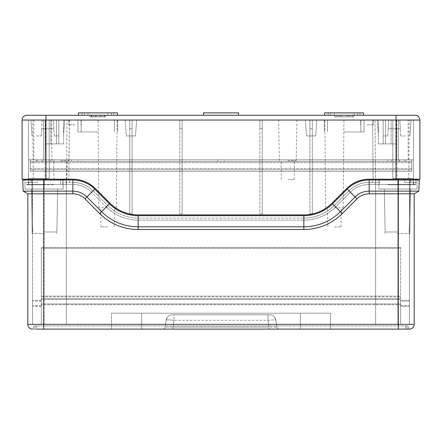 <?xml version="1.0" encoding="UTF-8"?>
<svg xmlns="http://www.w3.org/2000/svg" width="442" height="442" viewBox="0 0 442 442"><rect width="100%" height="100%" fill="white"/><g stroke="black" fill="none" stroke-linecap="round" stroke-linejoin="round"><path stroke-width="0.33" stroke-dasharray="2.21 1.66" d="M45.951 179.209L45.951 120.042L22.1 120.042A4.768 4.768 0 0 1 26.868 115.268A4.768 4.768 0 0 0 22.1 120.042L22.1 179.209L72.831 179.209L60.604 179.209L60.604 184.452L26.553 184.452L72.831 184.452A26.553 26.553 0 0 1 91.61 192.231A26.553 26.553 0 0 0 72.831 184.452A26.553 26.553 0 0 1 91.61 192.231L106.329 206.95A44.996 44.996 0 0 0 138.147 220.133A44.996 44.996 0 0 1 106.329 206.95A44.996 44.996 0 0 0 138.147 220.133L303.853 220.133A44.996 44.996 0 0 0 335.671 206.95L350.39 192.231A26.553 26.553 0 0 1 369.169 184.452L375.512 184.452L369.169 184.452A26.553 26.553 0 0 0 350.39 192.231L335.671 206.95A44.996 44.996 0 0 1 303.853 220.133L138.147 220.133A44.996 44.996 0 0 1 106.329 206.95L91.61 192.231A26.553 26.553 0 0 0 72.831 184.452L60.604 184.452L60.604 180.005M26.868 115.268L45.951 115.268L45.951 120.042L419.9 120.042L419.9 179.209L369.169 179.209A31.796 31.796 0 0 0 346.683 188.524L331.964 203.243A39.747 39.747 0 0 1 303.853 214.884L138.147 214.884A39.747 39.747 0 0 1 110.036 203.243L95.317 188.524A31.796 31.796 0 0 0 72.831 179.209A31.796 31.796 0 0 1 95.317 188.524L110.036 203.243A39.747 39.747 0 0 0 138.147 214.884L303.853 214.884L138.147 214.884A39.747 39.747 0 0 1 110.036 203.243L95.317 188.524A31.796 31.796 0 0 0 72.831 179.209L26.553 179.209L68.869 179.209L66.488 179.209L67.002 120.042L66.488 184.452L62.51 184.452L66.488 184.452L66.488 179.209L31.957 179.209L44.228 179.209L44.228 184.452L62.51 184.452L31.957 184.452L44.228 184.452L44.228 179.209L44.228 184.452L44.228 179.209L60.604 179.209L60.604 184.452L60.604 179.209M45.951 115.268L415.132 115.268M369.169 179.209L415.447 179.209L373.131 179.209L413.541 179.209L373.131 179.209L375.512 179.209L374.998 120.042L375.512 184.452L369.169 184.452A26.553 26.553 0 0 0 350.39 192.231L335.671 206.95A44.996 44.996 0 0 1 303.853 220.133A44.996 44.996 0 0 0 335.671 206.95L350.39 192.231A26.553 26.553 0 0 1 369.169 184.452L413.541 184.452L375.512 184.452L381.396 184.452L375.512 184.452L375.512 179.209L369.169 179.209A31.796 31.796 0 0 0 346.683 188.524L331.964 203.243A39.747 39.747 0 0 1 303.853 214.884A39.747 39.747 0 0 0 331.964 203.243L346.683 188.524A31.796 31.796 0 0 1 369.169 179.209M397.419 179.209L410.137 179.209L397.419 179.209M398.446 179.209L415.458 179.209L387.805 179.209L398.446 179.209L387.805 179.209L398.446 179.209L398.446 184.773L387.805 184.773L415.458 184.773L387.805 184.773L398.446 184.773L398.446 180.005M397.419 231.995L385.617 231.995L397.419 231.995M312.306 120.042L374.998 120.042L312.306 120.042L312.306 213.845L309.919 213.845L309.919 135.937L306.505 135.937L315.726 135.937L306.505 135.937L315.726 135.937L309.919 135.937L309.919 120.042L309.919 213.845L309.919 120.042L305.389 120.042L311.113 120.042L305.389 120.042L309.919 120.042L309.919 128.782L312.306 128.782L309.919 128.782L312.306 128.782L309.919 128.782L309.919 120.042L309.919 213.845L312.306 213.845L312.306 135.937L315.726 135.937L306.505 135.937L312.306 135.937L312.306 213.845L309.919 213.845L312.306 213.845L312.306 120.042L316.837 120.042L311.113 120.042L316.837 120.042L312.306 120.042L316.837 120.042L312.306 120.042L316.837 120.042L312.306 120.042L312.306 135.937L312.306 120.042M262.222 120.042L309.919 120.042L262.222 120.042L262.222 213.845L259.841 213.845L259.841 120.042L182.159 120.042L182.159 213.845L182.159 128.379L182.159 213.845L179.778 213.845L182.159 213.845L182.159 120.042L259.841 120.042L259.841 213.845L262.222 213.845L262.222 128.379L259.841 128.379L259.841 120.042L259.841 128.379L262.222 128.379L262.222 213.845L259.841 213.845L262.222 213.845L262.222 120.042L259.841 120.042L262.222 120.042L262.222 128.379L262.222 120.042M179.778 120.042L179.778 213.845L182.159 213.845L179.778 213.845L179.778 120.042L132.081 120.042L132.081 213.845L132.081 135.937L135.495 135.937L126.274 135.937L129.694 135.937L129.694 120.042L129.694 213.845L132.081 213.845L129.694 213.845L132.081 213.845L132.081 120.042L136.611 120.042L45.537 120.042L129.694 120.042L129.694 213.845L129.694 135.937L129.694 213.845L132.081 213.845L132.081 120.042L136.611 120.042L132.081 120.042L132.081 128.782L129.694 128.782L132.081 128.782L130.887 128.782L132.081 128.782L132.081 120.042L132.081 135.937L126.274 135.937L135.495 135.937L136.611 120.042L132.081 120.042L132.081 128.782L132.081 120.042L182.159 120.042L182.159 128.379L182.159 120.042L179.778 120.042L179.778 128.379L179.778 120.042M397.772 184.452L381.396 184.452L410.043 184.452L397.772 184.452L397.772 179.209L397.772 184.452M415.447 184.452L410.043 184.452L415.447 184.452L415.447 179.209L415.447 184.452M28.459 184.452L31.957 184.452L28.459 184.452L28.459 120.042L43.565 120.042L28.459 120.042L43.565 120.042L33.863 120.042L43.565 120.042L43.565 159.789L28.459 159.789L28.459 120.042L43.565 120.042L43.565 159.789L33.863 159.789L43.565 159.789L43.565 120.042L43.565 159.789L28.459 159.789L43.565 159.789L43.565 120.042L43.565 159.789L28.459 159.789L28.459 120.042L49.211 120.042L49.211 178.391L28.459 178.391L49.211 178.391L28.459 178.391L49.211 178.391L28.459 178.391L49.211 178.391L28.459 178.391L49.211 178.391L49.211 120.042L49.211 178.391L49.211 120.042L49.211 178.391L49.211 120.042L49.211 178.391L49.211 120.042L28.459 120.042L63.598 120.042L28.459 120.042L63.598 120.042L58.825 120.042L58.825 143.888L63.598 143.888L45.156 143.888L45.156 159.789L28.459 159.789L28.459 120.042L58.825 120.042L58.825 143.888L45.156 143.888L45.156 159.789L28.459 159.789L28.459 120.042L49.211 120.042L28.459 120.042L28.459 159.789L45.156 159.789L45.156 143.888L63.598 143.888L58.825 143.888L58.825 120.042L58.825 143.888L58.825 120.042L58.825 143.888L45.156 143.888L56.443 143.888L45.156 143.888L45.156 159.789L28.459 159.789L28.459 120.042L28.459 184.452M44.581 179.209L31.863 179.209L44.581 179.209M43.554 179.209L26.542 179.209L54.195 179.209L43.554 179.209L54.195 179.209L43.554 179.209L43.554 184.773L26.542 184.773L54.195 184.773L26.542 184.773L43.554 184.773L43.554 180.005M44.581 231.995L56.383 231.995L44.581 231.995M328.185 115.268L359.987 115.268L328.185 115.268L359.987 115.268L328.185 115.268L328.185 112.887L359.987 112.887L328.185 112.887L359.987 112.887L328.185 112.887L328.185 115.268M357.6 115.268L330.572 115.268L357.6 115.268L330.572 115.268L357.6 115.268L357.6 112.887L330.572 112.887L357.6 112.887L330.572 112.887L357.6 112.887L357.6 115.268M334.146 115.268L354.025 115.268L334.146 115.268L354.025 115.268L334.146 115.268L334.146 112.887L354.025 112.887L334.146 112.887L354.025 112.887L334.146 112.887L334.146 115.268M348.197 115.268L340.246 115.268L348.197 115.268L348.197 116.859L340.246 116.859L348.197 116.859L348.197 115.268M349.782 115.268L334.682 115.268L352.169 115.268L336.268 115.268L349.782 115.268L349.782 116.859L353.76 116.859L334.682 116.859L349.782 116.859L349.782 115.268M113.815 115.268L82.013 115.268L113.815 115.268L82.013 115.268L113.815 115.268L113.815 112.887L82.013 112.887L113.815 112.887L82.013 112.887L113.815 112.887L113.815 115.268M84.4 115.268L111.428 115.268L84.4 115.268L111.428 115.268L84.4 115.268L84.4 112.887L111.428 112.887L84.4 112.887L111.428 112.887L84.4 112.887L84.4 115.268M107.854 115.268L87.975 115.268L107.854 115.268L87.975 115.268L107.854 115.268L107.854 112.887L87.975 112.887L107.854 112.887L87.975 112.887L107.854 112.887L107.854 115.268M98.903 115.268L89.87 115.268L98.903 115.268L98.903 116.859L105.688 116.859L89.87 116.859L98.903 116.859M93.803 115.268L101.754 115.268L93.803 115.268L93.803 116.859L101.754 116.859L93.803 116.859L93.803 115.268M363.562 115.268L324.61 115.268L363.562 115.268L324.61 115.268L363.562 115.268L363.562 112.887L324.61 112.887L363.562 112.887L324.61 112.887L324.61 115.268M78.438 115.268L117.39 115.268L78.438 115.268L117.39 115.268L78.438 115.268L78.438 112.887L117.39 112.887L78.438 112.887L117.39 112.887L117.39 115.268M221 115.268L203.513 115.268L221 115.268M346.605 115.268L341.837 115.268L346.605 115.268L346.605 116.859L341.837 116.859L346.605 116.859L346.605 115.268M95.395 115.268L100.163 115.268L95.395 115.268L95.395 116.859L100.163 116.859L95.395 116.859L95.395 115.268M103.4 115.268L91.461 115.268L104.102 115.268L103.4 115.268L103.4 116.859L104.102 116.859L91.461 116.859L103.4 116.859M238.487 112.887L203.513 112.887M354.025 115.268L354.025 112.887L354.025 115.268M330.572 115.268L330.572 112.887L330.572 115.268M359.987 115.268L359.987 112.887L359.987 115.268M82.013 115.268L82.013 112.887L82.013 115.268M111.428 115.268L111.428 112.887L111.428 115.268M87.975 115.268L87.975 112.887L87.975 115.268M338.655 116.859L336.268 116.859L338.655 116.859L338.655 115.268L338.655 116.859M340.246 115.268L340.246 116.859L340.246 115.268M341.837 115.268L341.837 116.859L341.837 115.268M101.754 115.268L101.754 116.859L101.754 115.268M100.163 115.268L100.163 116.859L100.163 115.268M26.553 179.209L26.542 180.005M62.51 184.452L62.51 179.209L62.51 184.452M398.435 120.042L413.541 120.042L398.435 120.042L408.137 120.042L398.435 120.042L398.435 159.789L398.435 120.042L398.435 159.789L413.541 159.789L413.541 120.042L398.435 120.042L398.435 159.789L413.541 159.789L398.435 159.789L408.137 159.789L398.435 159.789L398.435 120.042L398.435 159.789L413.541 159.789L413.541 120.042L398.435 120.042L398.435 159.789L398.435 120.042M396.844 120.042L385.557 120.042L396.844 120.042L385.557 120.042L391.12 120.042L385.557 120.042L385.557 143.888L396.844 143.888L378.402 143.888L396.844 143.888L396.844 159.789L413.541 159.789L413.541 120.042L392.789 120.042L392.789 178.391L413.541 178.391L392.789 178.391L413.541 178.391L392.789 178.391L413.541 178.391L392.789 178.391L413.541 178.391L392.789 178.391L392.789 120.042L392.789 178.391L392.789 120.042L392.789 178.391L392.789 120.042L392.789 178.391L392.789 120.042L413.541 120.042L378.402 120.042L413.541 120.042L378.402 120.042L383.175 120.042L383.175 143.888L396.844 143.888L396.844 159.789L413.541 159.789L413.541 120.042L383.175 120.042L383.175 143.888L378.402 143.888L383.175 143.888L383.175 120.042L383.175 143.888L383.175 120.042L383.175 143.888L383.175 120.042L383.175 143.888L396.844 143.888L385.557 143.888L391.12 143.888L385.557 143.888L385.557 120.042L385.557 143.888L385.557 120.042L385.557 143.888L385.557 120.042L385.557 143.888L385.557 120.042L396.844 120.042L396.844 159.789L413.541 159.789L396.844 159.789L396.844 120.042M344.185 120.042L364.064 120.042L344.185 120.042M97.815 120.042L77.936 120.042L97.815 120.042M45.156 120.042L56.443 120.042L45.156 120.042L56.443 120.042L50.88 120.042L56.443 120.042L56.443 143.888L50.88 143.888L56.443 143.888L56.443 120.042L56.443 143.888L56.443 120.042L56.443 143.888L56.443 120.042L56.443 143.888L56.443 120.042L45.156 120.042L45.156 143.888L45.156 120.042M372.612 120.042L396.463 120.042L372.612 120.042L373.131 179.209L372.612 120.042M413.541 120.042L392.789 120.042L413.541 120.042L413.541 179.209L413.541 120.042M129.694 120.042L136.611 120.042L135.495 135.937L136.611 120.042L135.495 135.937L126.274 135.937L125.163 120.042L126.274 135.937L125.163 120.042L126.274 135.937L129.694 135.937L129.694 120.042L129.694 128.782L130.887 128.782L129.694 128.782L129.694 120.042M367.048 120.042L373.407 120.042L367.048 120.042M388.689 120.042L405.353 120.042L377.369 120.042L388.689 120.042L388.065 128.782L400.38 128.782L399.75 120.042L411.077 120.042L399.75 120.042L400.38 128.782L388.065 128.782L388.689 120.042L388.065 128.782L400.38 128.782L388.065 128.782L388.689 120.042M383.092 120.042L377.369 120.042L383.092 120.042M405.353 120.042L411.077 120.042L405.353 120.042M334.401 120.042L343.942 120.042L334.401 120.042M107.599 120.042L98.058 120.042L107.599 120.042M53.311 120.042L30.923 120.042L64.631 120.042L30.923 120.042L64.631 120.042L53.311 120.042L53.935 128.782L53.311 120.042L53.935 128.782L41.62 128.782L53.935 128.782L41.62 128.782L53.935 128.782L53.311 120.042M74.952 120.042L68.593 120.042L74.952 120.042M60.416 120.042L69.56 120.042L60.416 120.042M287.775 120.042L296.919 120.042L287.775 120.042M367.048 124.81L373.407 124.81L367.048 124.81M405.353 135.937L400.739 135.937L405.353 135.937M383.092 135.937L387.706 135.937L383.092 135.937M400.38 128.782L399.75 120.042L400.38 128.782M334.401 207.806L343.174 207.806L334.401 207.806M334.401 226.884L340.975 226.884L334.401 226.884M344.185 131.965L364.064 131.965L344.185 131.965M413.541 184.452L413.541 179.209L413.541 184.452M408.723 179.209L409.237 120.042L408.723 179.209M379.49 184.452L379.49 179.209L379.49 184.452M97.815 131.965L77.936 131.965L97.815 131.965M107.599 207.806L98.826 207.806L107.599 207.806M107.599 226.884L101.025 226.884L107.599 226.884M42.25 120.042L41.62 128.782L42.25 120.042M58.908 135.937L54.294 135.937L58.908 135.937M36.647 135.937L41.261 135.937L36.647 135.937M28.459 120.042L28.459 178.391L28.459 120.042M33.277 179.209L32.763 120.042L33.277 179.209M69.388 120.042L68.869 179.209L69.388 120.042M43.565 120.042L43.565 159.789L43.565 120.042M58.825 120.042L58.825 143.888L58.825 120.042M74.952 124.81L68.593 124.81L74.952 124.81M179.778 128.379L182.159 128.379L179.778 128.379M60.416 160.744L68.847 160.744L60.416 160.744M287.775 160.744L296.206 160.744L287.775 160.744M60.416 179.502L66.847 179.502L60.416 179.502M287.775 179.502L294.206 179.502L287.775 179.502M28.769 179.209L28.769 184.773L28.769 179.209M54.195 179.209L54.195 180.005M381.396 180.005L381.396 179.209M415.458 179.209L415.458 180.005M387.805 179.209L387.805 180.005M413.231 179.209L413.231 184.773L413.231 179.209M303.853 229.492L303.853 226.807L138.147 226.807A51.675 51.675 0 0 1 101.605 211.674L86.886 196.955A19.873 19.873 0 0 0 72.831 191.132L23.177 191.132L22.735 180.005L43.725 180.005L43.725 189.065L63.189 189.065L24.962 189.065L24.962 180.005L24.962 189.065L63.189 189.065L63.189 180.005L37.366 180.005L37.366 182.386L31.006 182.386L37.366 182.386L37.366 180.005L31.006 180.005L72.831 180.005L63.189 180.005L63.189 182.386L72.831 182.386A28.619 28.619 0 0 1 93.069 190.767L107.787 205.491A42.929 42.929 0 0 0 138.147 218.061L303.853 218.061L138.147 218.061A42.929 42.929 0 0 1 107.787 205.491L93.069 190.767A28.619 28.619 0 0 0 72.831 182.386L63.189 182.386L63.189 189.065L24.962 189.065L24.962 182.386L37.366 182.386L24.962 182.386L24.962 189.065L43.725 189.065L43.725 180.005L24.962 180.005L72.831 180.005A31.006 31.006 0 0 1 94.754 189.082A31.006 31.006 0 0 0 72.831 180.005A31.006 31.006 0 0 1 94.754 189.082A31.006 31.006 0 0 0 72.831 180.005A31.006 31.006 0 0 1 94.754 189.082A31.006 31.006 0 0 0 72.831 180.005A31.006 31.006 0 0 1 94.754 189.082L109.478 203.806A40.542 40.542 0 0 0 138.147 215.679A40.542 40.542 0 0 1 109.478 203.806A40.542 40.542 0 0 0 138.147 215.679A40.542 40.542 0 0 1 109.478 203.806L94.754 189.082L109.478 203.806A40.542 40.542 0 0 0 138.147 215.679A40.542 40.542 0 0 1 109.478 203.806A40.542 40.542 0 0 0 138.147 215.679L303.853 215.679L138.147 215.679L303.853 215.679L138.147 215.679L303.853 215.679L138.147 215.679L303.853 215.679L303.853 226.807A51.675 51.675 0 0 0 340.395 211.674L355.114 196.955A19.873 19.873 0 0 1 369.169 191.132L398.275 191.132L398.275 193.817L414.176 193.817L414.176 324.345L398.275 324.345L398.275 193.817L369.169 193.817A17.194 17.194 0 0 0 357.009 198.85L342.29 213.569A54.355 54.355 0 0 1 303.853 229.492L138.147 229.492A54.355 54.355 0 0 1 99.71 213.569L84.991 198.85A17.194 17.194 0 0 0 72.831 193.817L27.824 193.817L27.824 324.345A4.768 4.768 0 0 0 32.592 329.113M43.725 180.005L43.725 324.345L398.275 324.345L398.275 329.113L33.388 329.113L407.021 329.113L405.43 329.113L405.43 325.936L36.57 325.936L407.021 325.936L407.021 329.113L405.43 329.113L405.43 325.936L34.979 325.936L407.021 325.936L405.43 325.936L405.43 329.113L405.43 325.936L407.021 325.936L34.979 325.936L34.979 329.113L407.021 329.113L34.979 329.113L34.979 325.936L408.612 325.936L407.021 325.936L407.021 329.113L408.612 329.113L36.57 329.113L36.57 325.936L33.388 325.936L36.57 325.936L36.57 329.113M398.275 191.132L418.823 191.132L419.265 180.005L398.275 180.005L417.038 180.005L398.275 180.005L398.275 191.132M278.786 329.113L330.472 329.113L330.472 313.218L111.528 313.218L111.528 329.113L111.528 313.218L111.528 329.113L111.528 313.218L141.65 313.218L141.65 329.113L141.65 313.218L141.65 329.113L111.528 329.113L330.472 329.113L162.8 329.113A2.387 2.387 0 0 0 165.164 327.063L166.115 320.279C166.64 319.809 169.264 319.809 173.988 320.279L173.037 327.063L268.963 327.063L268.963 329.113L268.963 327.063L276.836 327.063L275.885 320.279L276.836 327.063A2.387 2.387 0 0 0 279.2 329.113A2.387 2.387 0 0 1 276.836 327.063A2.387 2.387 0 0 0 279.2 329.113L173.037 329.113L173.037 327.063L165.164 327.063L166.115 320.279A6.359 6.359 0 0 1 172.413 314.803L269.587 314.803L172.413 314.803A6.359 6.359 0 0 0 166.115 320.279L165.164 327.063A2.387 2.387 0 0 1 162.8 329.113L141.65 329.113L141.65 313.218L300.35 313.218L300.35 329.113L300.35 313.218L330.472 313.218L111.528 313.218L300.35 313.218L300.35 329.113L300.35 313.218L330.472 313.218L330.472 329.113L173.037 329.113L173.037 327.063L165.164 327.063A2.387 2.387 0 0 1 162.8 329.113L162.894 329.113M407.021 329.113L407.021 325.936L407.021 329.113M33.388 329.113L33.388 325.936L33.388 329.113M408.612 329.113L408.612 325.936L408.612 329.113M34.979 325.936L34.979 329.113L34.979 325.936M279.2 329.113L279.2 329.113A2.387 2.387 0 0 1 276.836 327.063L275.885 320.279A6.359 6.359 0 0 0 269.587 314.803A6.359 6.359 0 0 1 275.885 320.279C275.36 319.809 272.736 319.809 268.012 320.279L173.988 320.279L173.988 314.803L269.587 314.803L172.413 314.803L173.988 314.803L173.988 320.279C169.264 319.809 166.64 319.809 166.115 320.279A6.359 6.359 0 0 1 172.413 314.803A6.359 6.359 0 0 0 166.115 320.279L165.164 327.063A2.387 2.387 0 0 1 162.8 329.113M275.885 320.279L276.836 327.063L268.963 327.063L268.012 320.279L268.012 314.803L268.012 320.279L173.988 320.279L173.037 327.063L268.963 327.063L268.012 320.279C272.736 319.809 275.36 319.809 275.885 320.279A6.359 6.359 0 0 0 269.587 314.803A6.359 6.359 0 0 1 275.885 320.279L274.62 317.279A6.359 6.359 0 0 1 275.885 320.279L274.62 317.279A6.359 6.359 0 0 1 275.885 320.279M330.472 329.113L330.472 313.218L330.472 329.113M303.853 215.679A40.542 40.542 0 0 0 332.522 203.806A40.542 40.542 0 0 1 303.853 215.679A40.542 40.542 0 0 0 332.522 203.806A40.542 40.542 0 0 1 303.853 215.679A40.542 40.542 0 0 0 332.522 203.806A40.542 40.542 0 0 1 303.853 215.679A40.542 40.542 0 0 0 332.522 203.806L347.246 189.082A31.006 31.006 0 0 1 369.169 180.005L398.275 180.005L398.275 189.065L378.811 189.065L417.038 189.065L417.038 180.005L417.038 189.065L378.811 189.065L417.038 189.065L398.275 189.065L398.275 180.005L369.169 180.005L398.275 180.005M369.169 180.005A31.006 31.006 0 0 0 347.246 189.082A31.006 31.006 0 0 1 369.169 180.005A31.006 31.006 0 0 0 347.246 189.082A31.006 31.006 0 0 1 369.169 180.005A31.006 31.006 0 0 0 347.246 189.082L332.522 203.806L347.246 189.082A31.006 31.006 0 0 1 369.169 180.005L378.811 180.005L372.451 180.005L372.451 182.386L369.169 182.386L378.811 182.386L378.811 189.065L378.811 182.386L369.169 182.386A28.619 28.619 0 0 0 348.931 190.767A28.619 28.619 0 0 1 369.169 182.386L378.811 182.386L378.811 180.005L397.888 180.005L375.634 180.005L375.634 324.345L44.112 324.345L44.112 180.005L32.592 180.005L44.112 180.005L44.112 189.065L44.112 180.005L69.549 180.005L69.549 182.386L69.549 180.005L72.831 180.005L44.112 180.005L44.112 324.345L32.592 324.345L400.662 324.345L400.662 306.328L409.408 306.328L409.408 324.345L409.408 180.005L369.169 180.005L375.634 180.005L375.634 324.345L397.888 324.345L397.888 180.005L397.888 189.065L397.888 180.005L409.408 180.005L409.408 324.345L397.888 324.345L397.888 180.005L410.994 180.005L378.811 180.005L378.811 182.386L372.451 182.386L372.451 180.005L369.169 180.005L369.169 193.817M334.213 205.491L348.931 190.767L334.213 205.491A42.929 42.929 0 0 1 303.853 218.061A42.929 42.929 0 0 0 334.213 205.491L348.931 190.767A28.619 28.619 0 0 1 369.169 182.386A28.619 28.619 0 0 0 348.931 190.767L334.213 205.491A42.929 42.929 0 0 1 303.853 218.061A42.929 42.929 0 0 0 334.213 205.491M138.147 218.061L303.853 218.061L138.147 218.061A42.929 42.929 0 0 1 107.787 205.491A42.929 42.929 0 0 0 138.147 218.061M93.069 190.767L107.787 205.491L93.069 190.767A28.619 28.619 0 0 0 72.831 182.386A28.619 28.619 0 0 1 93.069 190.767M44.52 189.065L31.399 189.065L44.52 189.065M63.189 180.005L63.189 189.065L63.189 180.005M66.366 180.005L66.366 324.345L409.408 324.345L409.408 300.278L409.408 306.328L400.662 306.328L400.662 301.096L409.408 301.096L400.662 301.096L400.662 305.505L409.408 305.505L400.662 305.505L400.662 300.278L409.408 300.278L400.662 300.278L400.662 324.345L41.338 324.345L41.338 296.096L400.662 296.096L400.662 247.526L400.662 324.345L400.662 296.096L41.338 296.096L41.338 247.526L400.662 247.526L41.338 247.526L41.338 298.687L400.662 298.687L41.338 298.687L41.338 303.914L400.662 303.914L41.338 303.914L41.338 296.919L400.662 296.919L41.338 296.919L41.338 248.343L400.662 248.343L41.338 248.343L41.338 299.51L400.662 299.51L41.338 299.51L41.338 304.737L400.662 304.737L41.338 304.737L41.338 324.345L41.338 306.328L32.592 306.328L32.592 324.345L66.366 324.345L66.366 180.005M409.408 324.345L400.662 324.345L409.408 324.345M32.592 324.345L41.338 324.345L41.338 300.278L41.338 306.328L32.592 306.328L32.592 300.278L32.592 324.345L32.592 180.005L32.592 324.345M375.634 324.345L375.634 180.005L375.634 324.345M41.338 300.278L32.592 300.278L41.338 300.278M41.338 305.505L32.592 305.505L41.338 305.505M41.338 301.096L32.592 301.096L41.338 301.096M31.006 182.386L31.006 180.005L31.006 182.386M44.52 233.586L32.178 233.586L44.52 233.586M378.811 180.005L378.811 189.065L378.811 180.005M404.634 182.386L417.038 182.386L417.038 189.065L417.038 182.386L404.634 182.386L410.994 182.386L410.994 180.005L410.994 182.386L404.634 182.386L404.634 180.005L404.634 182.386M397.48 189.065L410.601 189.065L397.48 189.065M397.48 233.586L409.822 233.586L397.48 233.586M30.211 171.397L30.211 159.789L30.211 171.397L30.211 169.805L30.211 171.397L411.789 171.397L30.211 171.397L411.789 171.397L411.789 168.535L411.789 171.397L30.211 171.397L30.211 161.38L30.211 169.805L411.789 169.805L411.789 171.397L411.789 162.65L411.789 171.397L30.211 171.397L30.211 169.805L411.789 169.805L411.789 161.38L411.789 171.397L411.789 159.789L411.789 169.805L30.211 169.805L411.789 169.805L30.211 169.805L30.211 159.789L30.211 171.397L411.789 171.397L30.211 171.397L411.789 171.397L411.789 169.805L30.211 169.805L30.211 171.397M30.211 161.38L411.789 161.38L411.789 162.65L411.789 161.38L30.211 161.38L30.211 162.65L30.211 161.38L411.789 161.38L30.211 161.38M43.089 161.38L36.41 161.38L43.089 161.38L43.089 159.789L36.41 159.789L43.089 159.789L36.41 159.789L43.089 159.789L43.089 161.38L36.41 161.38L36.41 159.789L36.41 161.38L43.089 161.38M78.063 161.38L71.389 161.38L78.063 161.38L78.063 159.789L71.389 159.789L78.063 159.789L71.389 159.789L78.063 159.789L78.063 161.38L71.389 161.38L71.389 159.789L71.389 161.38L78.063 161.38M224.337 161.38L217.663 161.38L224.337 161.38L224.337 159.789L217.663 159.789L224.337 159.789L217.663 159.789L224.337 159.789L224.337 161.38L217.663 161.38L217.663 159.789L217.663 161.38L224.337 161.38M405.59 161.38L398.911 161.38L405.59 161.38L405.59 159.789L398.911 159.789L405.59 159.789L398.911 159.789L405.59 159.789L405.59 161.38L398.911 161.38L398.911 159.789L398.911 161.38L405.59 161.38M42.294 161.38L37.205 161.38L42.294 161.38L37.205 161.38L42.294 161.38L42.294 159.789L37.205 159.789L42.294 159.789L37.205 159.789L42.294 159.789L37.205 159.789L42.294 159.789L37.205 159.789L42.294 159.789L42.294 161.38L37.205 161.38L37.205 159.789L37.205 161.38L42.294 161.38L37.205 161.38L42.294 161.38L42.294 159.789L42.294 161.38M404.795 161.38L399.706 161.38L404.795 161.38L399.706 161.38L404.795 161.38L404.795 159.789L399.706 159.789L404.795 159.789L399.706 159.789L404.795 159.789L399.706 159.789L404.795 159.789L399.706 159.789L404.795 159.789L404.795 161.38L399.706 161.38L399.706 159.789L399.706 161.38L404.795 161.38L399.706 161.38L404.795 161.38L404.795 159.789L404.795 161.38M50.559 161.38L54.057 161.38L50.559 161.38L50.559 159.789L54.057 159.789L50.559 159.789L54.057 159.789L50.559 159.789L50.559 161.38L54.057 161.38L54.057 159.789L54.057 161.38L50.559 161.38L50.559 159.789L50.559 161.38M391.441 161.38L387.943 161.38L391.441 161.38L391.441 159.789L387.943 159.789L391.441 159.789L387.943 159.789L391.441 159.789L391.441 161.38L387.943 161.38L387.943 159.789L387.943 161.38L391.441 161.38L391.441 159.789L391.441 161.38M411.789 159.789L30.211 159.789L411.789 159.789L411.789 168.535L411.789 159.789L30.211 159.789L411.789 159.789M30.211 168.535L30.211 162.65L30.211 168.535L411.789 168.535L30.211 168.535M30.211 169.805L411.789 169.805L30.211 169.805M37.205 161.38L37.205 159.789L37.205 161.38M399.706 161.38L399.706 159.789L399.706 161.38M54.057 161.38L54.057 159.789L54.057 161.38M387.943 161.38L387.943 159.789L387.943 161.38M396.049 179.209L396.049 115.268M66.488 180.005L66.488 179.209M375.512 180.005L375.512 179.209M104.527 115.268L104.527 116.859M91.035 115.268L91.035 116.859M96.654 115.268L96.654 116.859M100.03 115.268L100.03 116.859M95.533 115.268L95.533 116.859M92.157 115.268L92.157 116.859M31.957 179.209L31.957 184.452L31.957 179.209M396.463 120.042L396.977 179.209L396.463 120.042M410.043 184.452L410.043 179.209L410.043 184.452M45.537 120.042L45.023 179.209L45.537 120.042M27.824 324.345L43.725 324.345L43.725 329.113M72.831 180.005L72.831 193.817M94.754 189.082L84.991 198.85M109.478 203.806L99.71 213.569M138.147 215.679L138.147 229.492M332.522 203.806L342.29 213.569M347.246 189.082L357.009 198.85M269.587 314.803A6.359 6.359 0 0 1 274.62 317.279A6.359 6.359 0 0 0 269.587 314.803M172.413 314.803A6.359 6.359 0 0 0 166.115 320.279L167.38 317.279A6.359 6.359 0 0 0 166.115 320.279L167.38 317.279A6.359 6.359 0 0 1 172.413 314.803M30.211 162.65L411.789 162.65L30.211 162.65M409.215 231.995L410.137 179.209L409.215 231.995M384.711 180.005L384.7 179.209M32.785 231.995L31.863 179.209L32.785 231.995M57.289 180.005L57.3 179.209M353.76 116.859L353.76 115.268M334.682 116.859L334.682 115.268M352.169 116.859L352.169 115.268M336.268 116.859L336.268 115.268M105.688 116.859L105.688 115.268M89.87 116.859L89.87 115.268M104.102 116.859L104.102 115.268M91.461 116.859L91.461 115.268M373.407 120.042L373.407 124.81L373.407 120.042M360.689 120.042L360.689 124.81L360.689 120.042M400.739 135.937L400.237 128.782L400.739 135.937M306.505 135.937L305.389 120.042L306.505 135.937M315.726 135.937L316.837 120.042L315.726 135.937M409.961 135.937L411.077 120.042L409.961 135.937M387.706 135.937L388.203 128.782L387.706 135.937M378.479 135.937L377.369 120.042L378.479 135.937M343.174 207.806L343.942 120.042M325.627 207.806L324.864 120.042M340.975 226.884L341.312 207.806M327.831 226.884L327.494 207.806M364.064 131.965L364.064 120.042L364.064 131.965M324.312 131.965L324.312 120.042L324.312 131.965M327.494 131.965L327.494 120.042L327.494 131.965M360.882 131.965L360.882 120.042L360.882 131.965M378.402 143.888L378.402 120.042L378.402 143.888M408.137 159.789L408.137 120.042L408.137 159.789M391.12 143.888L391.12 120.042L391.12 143.888M114.506 120.042L114.506 131.965L114.506 120.042M81.118 120.042L81.118 131.965L81.118 120.042M77.936 120.042L77.936 131.965L77.936 120.042M117.688 120.042L117.688 131.965L117.688 120.042M98.826 207.806L98.058 120.042M116.373 207.806L117.136 120.042M101.025 226.884L100.688 207.806M114.169 226.884L114.506 207.806M54.294 135.937L53.797 128.782L54.294 135.937M32.039 135.937L30.923 120.042L32.039 135.937M41.261 135.937L41.763 128.782L41.261 135.937M63.521 135.937L64.631 120.042L63.521 135.937M33.863 120.042L33.863 159.789L33.863 120.042M63.598 143.888L63.598 120.042L63.598 143.888M50.88 143.888L50.88 120.042L50.88 143.888M68.593 120.042L68.593 124.81L68.593 120.042M81.311 120.042L81.311 124.81L81.311 120.042M51.985 160.744L51.278 120.042M68.847 160.744L69.56 120.042M296.206 160.744L296.919 120.042M279.344 160.744L278.637 120.042M53.99 179.502L53.659 160.744M66.847 179.502L67.173 160.744M294.206 179.502L294.532 160.744M281.35 179.502L281.018 160.744M273.012 329.113L274.068 329.113M167.258 329.113L167.756 329.113L167.258 329.113M32.178 233.586L31.399 189.065L32.178 233.586M56.858 233.586L57.637 189.065L56.858 233.586M409.822 233.586L410.601 189.065L409.822 233.586M385.142 233.586L384.363 189.065L385.142 233.586"/><path stroke-width="0.66" d="M419.9 120.042A4.768 4.768 0 0 0 415.132 115.268L26.868 115.268A4.768 4.768 0 0 0 22.1 120.042L22.1 179.209L72.831 179.209A31.796 31.796 0 0 1 95.317 188.524L110.036 203.243A39.747 39.747 0 0 0 138.147 214.884L303.853 214.884A39.747 39.747 0 0 0 331.964 203.243L346.683 188.524A31.796 31.796 0 0 1 369.169 179.209L419.9 179.209L419.9 120.042A4.768 4.768 0 0 0 415.132 115.268A4.768 4.768 0 0 1 419.9 120.042L45.951 120.042L45.951 179.209M363.562 115.268L363.562 112.887L324.61 112.887L324.61 115.268M78.438 115.268L78.438 112.887L117.39 112.887L117.39 115.268M203.513 115.268L203.513 112.887L238.487 112.887L238.487 115.268M60.604 179.209L60.604 180.005M26.542 179.209L26.542 180.005M54.195 179.209L54.195 180.005M381.396 179.209L381.396 180.005M415.458 179.209L415.458 180.005M387.805 179.209L387.805 180.005M36.57 329.113L409.408 329.113L398.275 329.113L398.275 324.345L414.176 324.345A4.768 4.768 0 0 1 409.408 329.113A4.768 4.768 0 0 0 414.176 324.345L414.176 193.817L418.823 191.132L414.176 193.817L369.169 193.817A17.194 17.194 0 0 0 357.009 198.85L342.29 213.569A54.355 54.355 0 0 1 303.853 229.492L138.147 229.492A54.355 54.355 0 0 1 99.71 213.569L84.991 198.85A17.194 17.194 0 0 0 72.831 193.817L27.824 193.817L27.824 324.345A4.768 4.768 0 0 0 32.592 329.113M398.275 180.005L398.275 191.132L418.823 191.132L419.265 180.005L369.169 180.005A31.006 31.006 0 0 0 347.246 189.082L332.522 203.806A40.542 40.542 0 0 1 303.853 215.679L138.147 215.679A40.542 40.542 0 0 1 109.478 203.806L94.754 189.082A31.006 31.006 0 0 0 72.831 180.005L22.735 180.005L23.177 191.132L27.824 193.817L23.177 191.132L72.831 191.132A19.873 19.873 0 0 1 86.886 196.955L101.605 211.674A51.675 51.675 0 0 0 138.147 226.807L303.853 226.807L303.853 229.492M43.725 180.005L43.725 324.345L398.275 324.345L398.275 191.132L369.169 191.132A19.873 19.873 0 0 0 355.114 196.955L340.395 211.674A51.675 51.675 0 0 1 303.853 226.807L303.853 215.679M66.488 179.209L66.488 180.005M375.512 179.209L375.512 180.005M396.049 115.268L396.049 179.209M22.1 120.042L45.951 120.042L45.951 115.268M43.554 179.209L43.554 180.005M398.446 179.209L398.446 180.005M27.824 324.345L43.725 324.345L43.725 329.113M369.169 180.005L369.169 193.817M347.246 189.082L357.009 198.85M332.522 203.806L342.29 213.569M138.147 215.679L138.147 229.492M72.831 180.005L72.831 193.817M94.754 189.082L84.991 198.85M109.478 203.806L99.71 213.569M384.711 180.005L384.7 179.209M57.289 180.005L57.3 179.209M279.2 329.113L273.012 329.113M274.068 329.113L278.786 329.113M162.8 329.113L167.258 329.113L162.8 329.113M167.756 329.113L173.037 329.113L167.756 329.113"/></g></svg>
